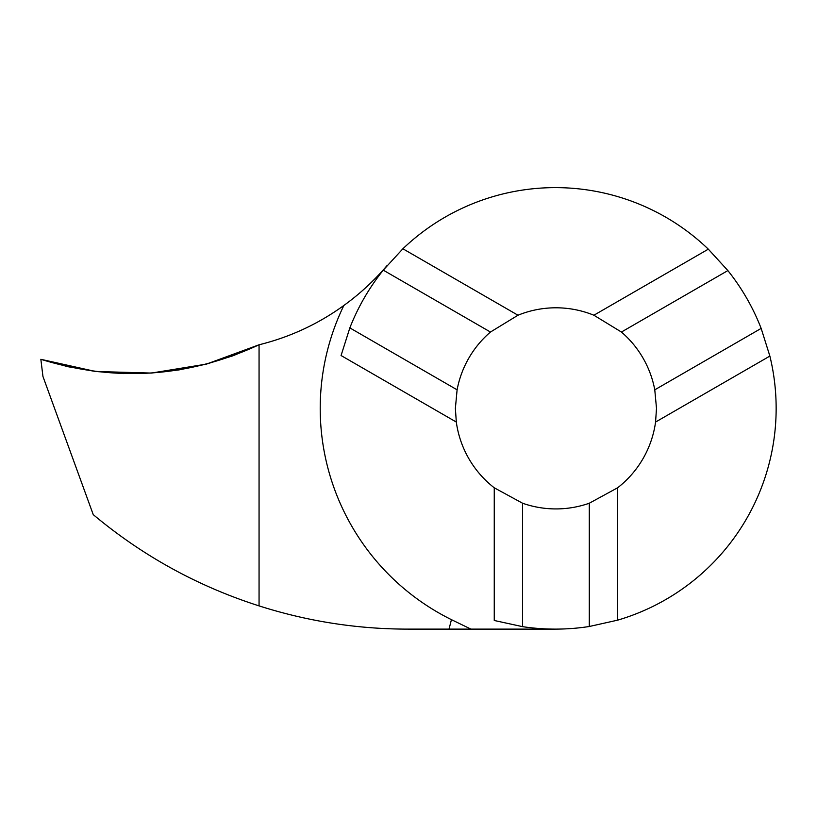 <?xml version="1.0" encoding="UTF-8"?>
<svg xmlns="http://www.w3.org/2000/svg" width="817" height="817" viewBox="0 0 817 817"><rect width="100%" height="100%" fill="white"/><g stroke="black" fill="none" stroke-linecap="round" stroke-linejoin="round"><path stroke-width="1.23" d="M259.06 605.887C307.58 621.369 357.305 629.121 408.234 629.121L449.023 629.121L451.433 619.654A235.725 235.725 0 0 1 343.855 305.476C318.13 324.073 289.861 337.166 259.06 344.784C188.176 377.495 115.432 382.336 40.85 359.306L67.964 366.71L95.681 371.49L151.319 373.063L179.035 369.897L206.527 364.076L259.06 344.784L233.162 355.712L206.323 364.127L151.38 373.063L123.49 373.594L95.477 371.459L40.85 359.306L42.954 376.474L93.24 514.628C142.556 555.877 197.837 586.3 259.06 605.887L259.06 344.784L259.06 605.887M494.254 487.79L494.254 620.481L522.584 626.659A220.753 220.753 0 0 0 589.292 626.496L617.621 620.164A220.753 220.753 0 0 0 769.869 356.079L655.561 422.062L656.5 408.367L654.774 389.821A100.562 100.562 0 0 0 621.42 332.039L593.888 315.229A100.562 100.562 0 0 0 517.988 315.229L490.455 332.039A100.562 100.562 0 0 0 457.101 389.821L455.375 408.367L456.315 422.062A100.562 100.562 0 0 0 494.254 487.79L522.584 503.231A100.562 100.562 0 0 0 589.292 503.231L617.621 487.79A100.562 100.562 0 0 0 655.561 422.062M456.315 422.062L341.067 355.528L349.839 327.893L457.101 389.821M769.869 356.079L761.158 328.403A220.753 220.753 0 0 0 727.876 270.58L708.319 249.165A220.753 220.753 0 0 0 402.883 248.776L383.265 270.151A220.753 220.753 0 0 0 349.839 327.893M451.433 619.654L470.96 629.121L555.397 629.121M470.96 629.121L449.023 629.121M522.584 626.659L522.584 503.231M617.621 620.164L617.621 487.79M589.292 626.496L589.292 503.231M383.265 270.151L490.455 332.039M402.883 248.776L517.988 315.229M761.158 328.403L654.774 389.821M708.319 249.165L593.888 315.229M727.876 270.58L621.42 332.039M387.146 265.454A245.284 245.284 0 0 1 343.855 305.476"/></g></svg>
